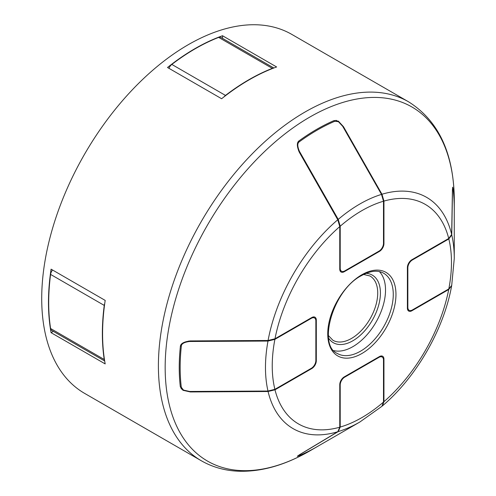 <?xml version="1.0" encoding="UTF-8"?>
<svg xmlns="http://www.w3.org/2000/svg" width="496" height="496" viewBox="0 0 496 496"><rect width="100%" height="100%" fill="white"/><g stroke="black" fill="none" stroke-linecap="round" stroke-linejoin="round"><path stroke-width="0.74" d="M315.859 360.48A6.374 3.683 -60 0 1 311.352 368.286L274.889 389.341A126.759 73.185 -60 0 1 274.889 339.357L311.352 318.308A6.374 3.683 -60 0 1 314.538 317.992A6.374 3.683 -60 0 1 315.859 320.912L315.859 360.48L316.312 360.741L316.312 320.131A6.374 3.683 120 0 0 314.991 317.211A6.374 3.683 120 0 0 311.804 317.527L274.982 338.78L268.082 340.479L190.321 340.926C183.669 341.756 180.339 343.722 180.339 346.816A194.488 112.288 120 0 0 179.236 367.505A194.488 112.288 120 0 0 180.339 386.923L182.974 390.296L190.328 391.952L268.069 391.505L274.982 389.806L311.804 368.547A6.374 3.683 120 0 0 316.312 360.741M180.532 345.929L181.307 346.375A193.849 111.922 -60 0 0 180.16 367.499A193.849 111.922 -60 0 0 181.307 387.289L183.495 390.085L189.627 391.468L267.983 391.04L274.889 389.341M181.307 346.375C181.307 343.802 184.078 342.172 189.627 341.484L267.989 341.056L274.889 339.357M452.55 187.593L453.121 189.447C452.836 187.035 452.631 187.128 452.501 189.72L451.757 234.955L448.818 238.942L412.356 259.991A6.374 3.683 -60 0 0 407.842 267.803L407.396 267.542A6.374 3.683 120 0 1 411.903 259.73L448.719 238.477L451.664 234.484L452.439 189.596L452.736 187.184L453.189 189.292A194.488 112.288 120 0 1 454.286 208.711A194.488 112.288 120 0 1 454.268 211.234M407.396 267.542L407.396 308.152A6.374 3.683 120 0 0 408.716 311.073A6.374 3.683 120 0 0 411.903 310.756L448.719 289.503L451.658 285.659M340.206 427.056L338.229 431.588A133.523 77.091 -60 0 0 359.873 421.997L381.932 406.298L383.495 402.064A126.759 73.185 -60 0 1 340.206 427.056L340.206 384.952L339.76 384.691A6.374 3.683 120 0 1 344.267 376.879L379.44 356.574A6.374 3.683 120 0 1 382.627 356.258A6.374 3.683 120 0 1 383.947 359.178L383.947 401.692L382.391 405.926C416.187 377.332 443.74 329.604 451.608 286.037M339.76 384.691L339.76 427.205L337.776 431.749L299.286 454.863L297.346 456.326L299.398 455.663A194.488 112.288 120 0 0 316.764 446.908A194.488 112.288 120 0 0 318.94 445.631M343.697 271.38L344.267 271.709A6.374 3.683 120 0 1 341.081 272.025A6.374 3.683 120 0 1 339.76 269.105L339.76 226.591L337.776 219.753L299.286 152.198C296.676 146.022 296.713 142.16 299.398 140.604A194.488 112.288 120 0 1 334.13 120.553L338.365 121.148L343.474 126.685L342.637 126.201M344.267 271.709L379.44 251.404A6.374 3.683 120 0 0 383.947 243.592L383.947 201.078L381.963 194.246L343.474 126.685M453.121 189.447A193.849 111.922 -60 0 1 454.268 209.238L454.268 258.497L451.701 285.454L448.818 288.926L412.356 309.975A6.374 3.683 -60 0 1 409.163 310.291A6.374 3.683 -60 0 1 407.842 307.371L407.842 267.803M454.286 199.727A204.439 118.036 120 0 1 454.286 200.582A204.439 118.036 120 0 0 454.286 199.727A204.439 118.036 120 0 0 309.355 117.335A204.439 118.036 120 0 0 165.162 367.505A204.439 118.036 120 0 0 165.168 368.367A204.439 118.036 120 0 0 309.727 450.969C284.878 465.31 260.964 472.056 237.993 471.2C224.589 470.568 212.362 467.089 201.32 460.759A207.241 119.654 -60 0 1 158.404 366.761A207.241 119.654 -60 0 1 158.398 365.893A207.241 119.654 -60 0 1 248.862 157.331A207.241 119.654 -60 0 1 408.561 101.804C438.78 120.838 454.02 153.76 454.286 200.582L454.286 208.711M333.938 120.633L334.93 121.21A193.849 111.922 -60 0 0 317.211 130.107A193.849 111.922 -60 0 0 299.497 141.664C297.271 142.947 297.247 146.165 299.423 151.317L338.229 219.387L340.206 226.219L340.206 268.324A6.374 3.683 -60 0 0 341.527 271.244L339.896 270.301M334.93 121.21L338.446 121.706L342.705 126.325L381.517 194.407L383.495 201.227L383.495 243.331A6.374 3.683 -60 0 1 378.987 251.143L344.72 270.928A6.374 3.683 -60 0 1 341.527 271.244M102.585 333.665A207.241 119.654 120 0 0 105.189 363.921L51.082 332.686A207.241 119.654 -60 0 1 48.478 302.424A207.241 119.654 -60 0 1 51.082 269.161L105.189 300.402A207.241 119.654 120 0 0 102.585 333.665M408.561 101.804L291.877 34.441A207.241 119.654 120 0 0 132.178 89.962A207.241 119.654 120 0 0 41.714 298.524A207.241 119.654 120 0 0 84.636 393.396L201.32 460.759M222.524 35.737L276.632 66.972A207.241 119.654 120 0 0 221.625 98.735L167.512 67.493A207.241 119.654 -60 0 1 222.524 35.737L222.524 38.366M53.363 331.365L51.082 332.686M379.415 271.616A46.233 26.691 -60 0 1 381.908 309.405A46.233 26.691 -60 0 1 352.836 346.679A46.233 26.691 -60 0 1 333.808 350.616M359.873 421.997L317.217 446.629A193.849 111.922 -60 0 1 317.211 446.629A193.849 111.922 -60 0 1 299.497 455.533L297.606 455.967M299.497 455.533C297.271 456.494 297.247 456.264 299.423 454.857L338.229 431.588M383.495 402.064L383.495 359.96A6.374 3.683 -60 0 0 382.174 357.039L380.537 356.097M340.206 384.952A6.374 3.683 -60 0 1 344.72 377.14L378.987 357.356A6.374 3.683 -60 0 1 382.174 357.039M273.848 68.002L220.887 37.423A5.741 3.311 120 0 0 218.662 37.392A207.241 119.654 120 0 0 195.244 48.738A207.241 119.654 120 0 0 171.827 64.43A5.741 3.311 120 0 0 168.975 68.336M224.093 96.788A5.741 3.311 -60 0 1 225.482 95.412A207.241 119.654 -60 0 1 248.899 79.713A207.241 119.654 -60 0 1 272.323 68.367A5.741 3.311 -60 0 1 273.501 68.132M104.625 360.629A5.741 3.311 -60 0 1 104.241 359.488A207.241 119.654 -60 0 1 102.362 333.535A207.241 119.654 -60 0 1 104.241 305.406A5.741 3.311 -60 0 1 104.737 303.515M52.539 270.004A5.741 3.311 120 0 0 50.586 274.424A207.241 119.654 120 0 0 48.701 302.554A207.241 119.654 120 0 0 50.586 328.513A5.741 3.311 120 0 0 51.72 330.423L104.687 360.995M181.307 387.289L180.315 386.719M188.796 341.006L189.627 341.484M311.352 318.308L310.899 318.048M267.989 391.034A133.523 77.091 -60 0 1 265.472 367.499A133.523 77.091 -60 0 1 267.989 341.056M189.484 391.468L190.328 391.952M311.804 368.547L311.352 368.286M316.312 320.131L315.741 319.802M448.719 289.503A126.759 73.185 -60 0 1 383.947 401.692M339.76 427.205A126.759 73.185 -60 0 1 274.982 389.806M274.982 338.78A126.759 73.185 -60 0 1 339.76 226.591M383.947 201.078A126.759 73.185 -60 0 1 448.719 238.477M361.851 353.53A48.236 27.85 120 0 0 362.917 352.898A48.236 27.85 120 0 0 395.957 293.837A48.236 27.85 120 0 0 361.851 274.753A48.236 27.85 120 0 0 360.79 275.385A48.236 27.85 120 0 0 327.744 334.447A48.236 27.85 120 0 0 361.851 353.53M411.903 259.73L412.356 259.991M451.757 234.961A133.523 77.091 -60 0 1 454.268 258.497M448.818 238.942A126.759 73.185 -60 0 1 448.818 288.926M411.333 310.428L411.903 310.756M268.076 340.479A133.523 77.091 -60 0 1 337.776 219.759M381.963 194.246A133.523 77.091 -60 0 1 451.664 234.49M383.495 243.331L383.947 243.592M299.423 151.317L298.586 150.84M299.497 141.664L298.722 141.217M339.76 268.063L340.206 268.324M338.229 219.393A133.523 77.091 -60 0 1 359.873 203.992A133.523 77.091 -60 0 1 381.517 194.401M340.206 226.219A126.759 73.185 -60 0 1 383.495 201.227M379.44 251.404L378.987 251.143M337.776 431.749A133.523 77.091 -60 0 1 268.076 391.505M328.377 335.519L332.835 340.219A37.095 21.415 120 0 0 361.107 330.795A37.095 21.415 120 0 0 377.71 293.899A37.095 21.415 120 0 0 377.723 293.018A37.095 21.415 120 0 0 369.923 275.968L363.63 274.462M328.631 338.179A39.01 22.518 120 0 0 359.271 336.189A39.01 22.518 120 0 0 380.407 293.936A39.01 22.518 120 0 0 380.42 293.012A39.01 22.518 120 0 0 366.06 273.352M361.534 350.585A46.326 26.747 120 0 0 391.003 309.585A46.326 26.747 120 0 0 383.532 273.166C377.735 269.929 370.376 270.748 361.454 275.627C332.983 289.98 317.502 345.266 337.206 353.4A46.326 26.747 120 0 0 360.511 351.193A46.326 26.747 120 0 0 361.534 350.585M378.987 357.356L378.535 357.095M344.267 376.879L344.72 377.14M383.947 359.178L383.377 358.85M407.396 307.111L407.842 307.371M171.827 64.43L225.482 95.412M218.662 37.392L272.323 68.367M104.241 305.406L50.586 274.424M104.241 359.488L50.586 328.513M181.077 388.684L183.495 390.085M312.908 317.043L314.538 317.992M338.446 121.706L336.021 120.311M316.764 446.908L309.727 450.969M407.532 309.349L409.163 310.291"/></g></svg>
